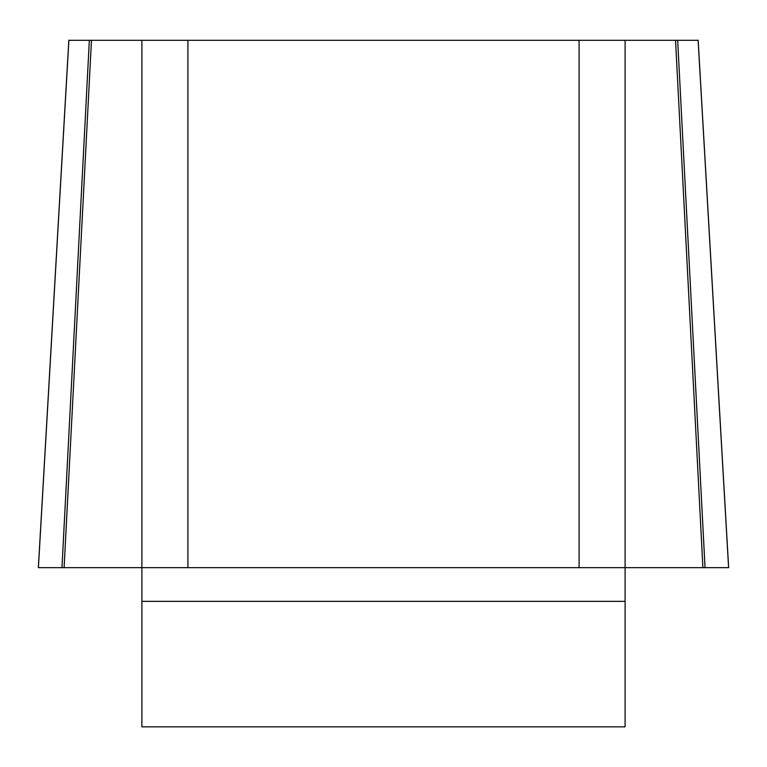 <?xml version="1.0" encoding="UTF-8"?>
<svg xmlns="http://www.w3.org/2000/svg" width="767" height="767" viewBox="0 0 767 767"><rect width="100%" height="100%" fill="white"/><g stroke="black" fill="none" stroke-linecap="round" stroke-linejoin="round"><path stroke-width="1.15" d="M675.526 40.306L698.114 40.306L728.602 567.657L38.388 567.657L728.612 567.657L61.964 567.657L141.895 567.657L141.895 40.306L187.915 40.306L187.915 567.657L141.895 567.657L141.895 726.848L625.105 726.848L625.105 567.657L579.085 567.657L579.085 40.306L625.105 40.306L625.105 567.657L702.898 567.657L675.526 40.306L625.105 40.306M89.336 40.306L68.886 40.306L38.398 567.657L61.964 567.657L89.336 40.306L141.895 40.306M187.915 40.306L579.085 40.306M187.915 567.657L579.085 567.657M64.102 567.657L91.474 40.306M705.036 567.657L677.664 40.306M625.105 601.357L141.895 601.357M38.36 567.503L68.848 40.152M728.64 567.503L698.152 40.152"/></g></svg>

